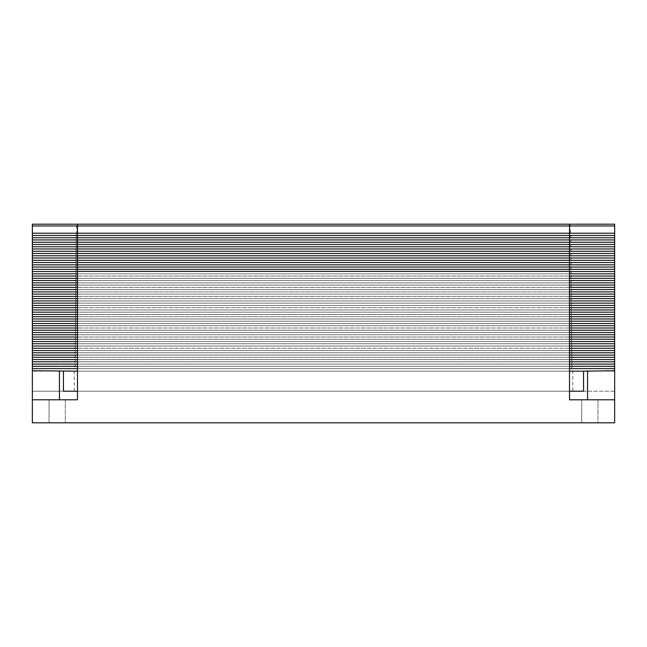 <?xml version="1.0" encoding="UTF-8"?>
<svg xmlns="http://www.w3.org/2000/svg" width="647" height="647" viewBox="0 0 647 647"><rect width="100%" height="100%" fill="white"/><g stroke="black" fill="none" stroke-linecap="round" stroke-linejoin="round"><path stroke-width="0.49" stroke-dasharray="3.23 2.43" d="M572.797 391.209L32.35 391.209L572.797 391.209L572.797 371.176L74.203 371.176L75.748 368.62L571.252 368.62L572.797 371.176M74.203 391.209L74.203 371.176M571.252 368.62L572.498 366.323L74.502 366.323L75.748 368.62M74.502 366.323L75.788 364.107L571.212 364.107L572.498 366.323M571.212 364.107L572.449 361.81L74.551 361.81L75.788 364.107M74.551 361.81L75.828 359.595L571.172 359.595L572.449 361.81M571.172 359.595L572.393 357.298L74.607 357.298L75.828 359.595M74.607 357.298L75.861 355.082L571.139 355.082L572.393 357.298M571.139 355.082L572.344 352.785L74.656 352.785L75.861 355.082M74.656 352.785L75.893 350.569L571.107 350.569L572.344 352.785M571.107 350.569L572.296 348.272L74.704 348.272L75.893 350.569M74.704 348.272L75.934 346.056L571.066 346.056L572.296 348.272M571.066 346.056L572.247 343.759L74.753 343.759L75.934 346.056M74.753 343.759L75.966 341.543L571.034 341.543L572.247 343.759M571.034 341.543L572.199 339.246L74.801 339.246L75.966 341.543M74.801 339.246L75.998 337.022L571.002 337.022L572.199 339.246M571.002 337.022L572.15 334.734L74.85 334.734L75.998 337.022M74.85 334.734L76.039 332.509L570.961 332.509L572.15 334.734M570.961 332.509L572.102 330.221L74.898 330.221L76.039 332.509M74.898 330.221L76.071 327.997L570.929 327.997L572.102 330.221M570.929 327.997L572.053 325.7L74.947 325.7L76.071 327.997M74.947 325.7L76.103 323.484L570.897 323.484L572.053 325.7M570.897 323.484L572.005 321.187L74.995 321.187L76.103 323.484M74.995 321.187L76.136 318.971L570.864 318.971L572.005 321.187M570.864 318.971L571.964 316.674L75.036 316.674L76.136 318.971M75.036 316.674L76.168 314.458L570.832 314.458L571.964 316.674M570.832 314.458L571.916 312.161L75.084 312.161L76.168 314.458M75.084 312.161L76.2 309.945L570.8 309.945L571.916 312.161M570.8 309.945L571.867 307.648L75.133 307.648L76.2 309.945M75.133 307.648L76.233 305.433L570.767 305.433L571.867 307.648M570.767 305.433L571.827 303.136L75.173 303.136L76.233 305.433M75.173 303.136L76.257 300.92L570.743 300.92L571.827 303.136M570.743 300.92L571.778 298.623L75.222 298.623L76.257 300.92M75.222 298.623L76.289 296.407L570.711 296.407L571.778 298.623M570.711 296.407L571.738 294.11L75.262 294.11L76.289 296.407M75.262 294.11L76.322 291.894L570.678 291.894L571.738 294.11M570.678 291.894L571.697 289.597L75.303 289.597L76.322 291.894M75.303 289.597L76.354 287.381L570.646 287.381L571.697 289.597M570.646 287.381L571.649 285.084L75.351 285.084L76.354 287.381M75.351 285.084L76.378 282.868L570.622 282.868L571.649 285.084M570.622 282.868L571.608 280.572L75.392 280.572L76.378 282.868M75.392 280.572L76.411 278.356L570.589 278.356L571.608 280.572M570.589 278.356L571.568 276.059L75.432 276.059L76.411 278.356M75.432 276.059L76.435 273.843L570.565 273.843L571.568 276.059M570.565 273.843L571.527 271.546L75.473 271.546L76.435 273.843M75.473 271.546L76.467 269.33L570.533 269.33L571.527 271.546M570.533 269.33L571.487 267.033L75.513 267.033L76.467 269.33M75.513 267.033L76.492 264.817L570.508 264.817L571.487 267.033M570.508 264.817L571.447 262.52L75.553 262.52L76.492 264.817M75.553 262.52L76.516 260.304L570.484 260.304L571.447 262.52M570.484 260.304L571.406 258.007L75.594 258.007L76.516 260.304M75.594 258.007L76.548 255.783L570.452 255.783L571.406 258.007M570.452 255.783L571.366 253.495L75.634 253.495L76.548 255.783M75.634 253.495L76.572 251.271L570.428 251.271L571.366 253.495M570.428 251.271L571.333 248.982L75.667 248.982L76.572 251.271M75.667 248.982L76.597 246.758L570.403 246.758L571.333 248.982M570.403 246.758L571.293 244.461L75.707 244.461L76.597 246.758M75.707 244.461L76.621 242.245L570.379 242.245L571.293 244.461M570.379 242.245L571.252 239.948L75.748 239.948L76.621 242.245M75.748 239.948L76.645 237.732L570.355 237.732L571.252 239.948M570.355 237.732L571.22 235.435L75.78 235.435L76.645 237.732M569.74 224.194L77.26 224.194L77.462 233.219L569.514 233.219L77.462 233.219L77.486 235.435L569.514 235.435L77.486 235.435L77.486 237.732L569.514 237.732L77.47 237.732L77.486 239.948L569.514 239.948L77.486 239.948L77.486 242.245L569.514 242.245L77.47 242.245L77.486 244.461L569.514 244.461L77.486 244.461L77.486 246.758L569.514 246.758L77.478 246.758L77.486 248.982L569.514 248.982L77.486 248.982L77.486 251.271L569.514 251.271L77.478 251.271L77.486 253.495L569.514 253.495L77.486 253.495L77.486 255.783L569.514 255.783L77.478 255.783L77.486 258.007L569.514 258.007L77.486 258.007L77.486 260.304L569.514 260.304L77.486 260.304L77.486 262.52L569.514 262.52L77.486 262.52L77.486 264.817L569.514 264.817L77.486 264.817L77.486 267.033L569.514 267.033L77.486 267.033L77.486 269.33L569.514 269.33L77.486 269.33L77.486 271.546L569.514 271.546L77.486 271.546L77.486 273.843L569.514 273.843L77.486 273.843L77.486 276.059L569.514 276.059L77.486 276.059L77.486 278.356L569.514 278.356L77.486 278.356L77.486 280.572L569.514 280.572L77.486 280.572L77.486 282.868L569.514 282.868L77.486 282.868L77.486 285.084L569.514 285.084L77.486 285.084L77.486 287.373L569.514 287.381L77.486 287.381L77.486 289.597L569.514 289.597L77.486 289.597L77.486 291.894L569.514 291.894L77.486 291.894L77.486 294.11L569.514 294.11L77.486 294.11L77.486 296.407L569.514 296.407L77.486 296.407L77.486 298.623L569.514 298.623L77.486 298.623L77.486 300.92L569.514 300.92L77.486 300.92L77.486 303.136L569.514 303.136L77.486 303.136L77.486 305.433L569.514 305.433L77.486 305.433L77.486 307.648L569.514 307.648L77.486 307.648L77.486 309.945L569.514 309.945L77.486 309.945L77.486 312.161L569.514 312.161L77.486 312.161L77.486 314.458L569.514 314.458L77.486 314.458L77.486 316.674L569.514 316.674L77.486 316.674L77.486 318.971L569.514 318.971L77.486 318.971L77.486 321.187L569.514 321.187L77.486 321.187L77.486 323.484L569.514 323.484L77.486 323.484L77.486 325.7L569.514 325.7L77.486 325.7L77.486 327.997L569.514 327.997L77.486 327.997L77.486 330.221L569.514 330.221L77.486 330.221L77.486 332.509L569.514 332.509L77.486 332.509L77.486 334.734L569.514 334.734L77.486 334.734L77.486 337.022L569.514 337.022L77.486 337.022L77.486 339.246L569.514 339.246L77.486 339.246L77.486 341.543L569.514 341.543L77.486 341.543L77.486 343.759L569.514 343.759L77.486 343.759L77.486 346.056L569.514 346.056L77.486 346.056L77.486 348.272L569.514 348.272L77.486 348.272L77.486 350.569L569.514 350.569L77.486 350.569L77.486 352.785L569.514 352.785L77.486 352.785L77.486 355.082L569.514 355.082L77.486 355.082L77.486 357.298L569.514 357.298L77.486 357.298L77.486 359.595L569.514 359.595L77.486 359.595L77.486 361.81L569.514 361.81L77.486 361.81L77.486 364.107L569.514 364.107L77.486 364.107L77.486 366.323L569.514 366.323L77.486 366.323L77.486 371.176L569.514 371.176L569.514 368.62L77.486 368.62L569.514 368.62L569.546 225.965L569.74 224.194L570.29 225.965L570.331 233.219L571.22 235.435M570.331 233.219L76.669 233.219L76.71 225.965L77.26 224.194M75.78 235.435L76.669 233.219M569.837 224.194L77.163 224.194M569.514 282.868L77.486 282.868L77.486 399.789L32.35 399.789L32.35 422.806L614.65 422.806L614.65 399.789L569.514 399.789L569.514 391.209L569.514 399.789L614.65 399.789L614.65 224.194L32.35 224.194L32.35 399.789L77.486 399.789L77.486 391.209L569.514 391.209L569.514 371.176L77.486 371.176L77.486 391.209L569.514 391.209L569.514 237.732L77.486 237.732L77.486 234.141M569.514 237.732L569.514 225.965L77.486 225.965L77.486 236.826M569.514 242.245L77.486 242.245L77.486 238.581M77.486 237.732L77.486 241.428M569.514 246.758L77.486 246.758L77.486 243.013M77.486 242.245L77.486 246.022M569.514 251.271L77.486 251.271L77.486 247.453M77.486 246.758L77.486 250.615M569.514 255.783L77.486 255.783L77.486 251.893M77.486 251.271L77.486 255.209M569.514 260.304L77.486 260.304L77.486 256.325M77.486 255.783L77.486 259.803M569.514 264.817L77.486 264.817L77.486 260.765M77.486 260.304L77.486 264.397M569.514 269.33L77.486 269.33L77.486 265.197M77.486 264.817L77.486 268.99M569.514 273.843L77.486 273.843L77.486 269.637M77.486 269.33L77.486 273.592M569.514 278.356L77.486 278.356L77.486 274.077M77.486 273.843L77.486 278.186M77.486 282.868L77.486 278.509M77.486 278.356L77.486 282.779M77.486 224.194L569.514 224.194L77.486 224.194L77.486 225.965L569.514 225.965L569.514 224.194M569.514 287.381L77.486 287.381L77.486 391.209L569.514 391.209L569.514 282.949M569.514 368.62L77.486 368.62M569.514 366.323L77.486 366.323M569.514 364.107L77.486 364.107M63.446 391.209L583.554 391.209M569.514 371.176L77.486 371.176M614.65 225.965L614.65 391.209L614.65 224.194L614.65 391.209L614.65 224.194L614.65 391.209L614.65 225.965L32.35 225.965M65.298 422.806L49.051 422.806L65.298 422.806L49.051 422.806L65.298 422.806L65.298 399.789L49.051 399.789L65.298 399.789L65.298 422.806M65.298 399.789L49.051 399.789L65.298 399.789M597.949 422.806L581.702 422.806L597.949 422.806L581.702 422.806L597.949 422.806L597.949 399.789L581.702 399.789L597.949 399.789L597.949 422.806M597.949 399.789L581.702 399.789L597.949 399.789M77.486 287.373L77.486 282.949M569.514 282.779L569.514 278.509M569.514 278.186L569.514 274.077M569.514 273.592L569.514 269.637M569.514 268.99L569.514 265.197M569.514 264.397L569.514 260.765M569.514 259.803L569.514 256.325M569.514 255.209L569.514 251.893M569.514 250.615L569.514 247.453M569.514 246.022L569.514 243.013M569.514 241.428L569.514 238.581M569.514 236.826L569.514 234.141M614.65 399.789L569.514 399.789M77.486 391.209L77.486 399.789L32.35 399.789M614.65 371.176L32.35 371.176M569.514 361.81L77.486 361.81M569.514 359.595L77.486 359.595M569.514 357.298L77.486 357.298M569.514 355.082L77.486 355.082M569.514 352.785L77.486 352.785M569.514 350.569L77.486 350.569M569.514 348.272L77.486 348.272M569.514 346.056L77.486 346.056M569.514 343.759L77.486 343.759M569.514 341.543L77.486 341.543M569.514 339.246L77.486 339.246M569.514 337.022L77.486 337.022M569.514 334.734L77.486 334.734M569.514 332.509L77.486 332.509M569.514 330.221L77.486 330.221M569.514 327.997L77.486 327.997M569.514 325.7L77.486 325.7M569.514 323.484L77.486 323.484M569.514 321.187L77.486 321.187M569.514 318.971L77.486 318.971M569.514 316.674L77.486 316.674M569.514 314.458L77.486 314.458M569.514 312.161L77.486 312.161M569.514 309.945L77.486 309.945M569.514 307.648L77.486 307.648M569.514 305.433L77.486 305.433M569.514 303.136L77.486 303.136M569.514 300.92L77.486 300.92M569.514 298.623L77.486 298.623M569.514 296.407L77.486 296.407M569.514 294.11L77.486 294.11M569.514 291.894L77.486 291.894M569.514 289.597L77.486 289.597M569.514 285.084L77.486 285.084M569.514 280.572L77.486 280.572M569.514 276.059L77.486 276.059M569.514 271.546L77.486 271.546M569.514 267.033L77.486 267.033M569.514 262.52L77.486 262.52M569.514 258.007L77.486 258.007M569.514 253.495L77.486 253.495M569.514 248.982L77.486 248.982M569.514 244.461L77.486 244.461M569.514 239.948L77.486 239.948M569.514 235.435L77.486 235.435M569.514 233.219L77.486 233.219M614.65 233.219L32.35 233.219M614.65 235.435L32.35 235.435M614.65 237.732L32.35 237.732M614.65 239.948L32.35 239.948M614.65 242.245L32.35 242.245M614.65 244.461L32.35 244.461M614.65 246.758L32.35 246.758M614.65 248.982L32.35 248.982M614.65 251.271L32.35 251.271M614.65 253.495L32.35 253.495M614.65 255.783L32.35 255.783M614.65 258.007L32.35 258.007M614.65 260.304L32.35 260.304M614.65 262.52L32.35 262.52M614.65 264.817L32.35 264.817M614.65 267.033L32.35 267.033M614.65 269.33L32.35 269.33M614.65 271.546L32.35 271.546M614.65 273.843L32.35 273.843M614.65 276.059L32.35 276.059M614.65 278.356L32.35 278.356M614.65 280.572L32.35 280.572M614.65 282.868L32.35 282.868M614.65 285.084L32.35 285.084M614.65 287.381L32.35 287.381M614.65 289.597L32.35 289.597M614.65 291.894L32.35 291.894M614.65 294.11L32.35 294.11M614.65 296.407L32.35 296.407M614.65 298.623L32.35 298.623M614.65 300.92L32.35 300.92M614.65 303.136L32.35 303.136M614.65 305.433L32.35 305.433M614.65 307.648L32.35 307.648M614.65 309.945L32.35 309.945M614.65 312.161L32.35 312.161M614.65 314.458L32.35 314.458M614.65 316.674L32.35 316.674M614.65 318.971L32.35 318.971M614.65 321.187L32.35 321.187M614.65 323.484L32.35 323.484M614.65 325.7L32.35 325.7M614.65 327.997L32.35 327.997M614.65 330.221L32.35 330.221M614.65 332.509L32.35 332.509M614.65 334.734L32.35 334.734M614.65 337.022L32.35 337.022M614.65 339.246L32.35 339.246M614.65 341.543L32.35 341.543M614.65 343.759L32.35 343.759M614.65 346.056L32.35 346.056M614.65 348.272L32.35 348.272M614.65 350.569L32.35 350.569M614.65 352.785L32.35 352.785M614.65 355.082L32.35 355.082M614.65 357.298L32.35 357.298M614.65 359.595L32.35 359.595M614.65 361.81L32.35 361.81M614.65 364.107L32.35 364.107M614.65 366.323L32.35 366.323M614.65 368.62L32.35 368.62M614.65 391.209L32.35 391.209L614.65 391.209M614.65 224.194L32.35 224.194L614.65 224.194M570.29 225.965L76.71 225.965M569.546 225.965L77.454 225.965M59.435 399.789L59.435 391.209M587.565 399.789L587.565 391.209M49.051 399.789L49.051 422.806L49.051 399.789M581.702 399.789L581.702 422.806L581.702 399.789"/><path stroke-width="0.97" d="M77.486 364.107L32.35 364.107L32.35 269.33L77.486 269.33L77.486 224.194L614.65 224.194L614.65 366.307L587.565 366.307L614.65 366.339L614.65 422.806L32.35 422.806L32.35 399.789L77.486 399.789L77.486 269.33L569.514 269.33L569.514 399.789L569.514 391.209L583.554 391.209L583.554 371.176L569.514 371.176M77.486 271.384L569.514 271.384M32.35 269.33L32.35 267.033L569.514 267.033L569.514 269.33L614.65 269.33M32.35 267.033L32.35 264.817L569.514 264.817L569.514 267.033L614.65 267.033M32.35 264.817L32.35 262.52L569.514 262.52L569.514 264.817L614.65 264.817M32.35 262.52L32.35 260.304L569.514 260.304L569.514 262.52L614.65 262.52M32.35 260.304L32.35 258.007L569.514 258.007L569.514 260.304L614.65 260.304M32.35 258.007L32.35 255.783L569.514 255.783L569.514 258.007L614.65 258.007M32.35 255.783L32.35 253.495L569.514 253.495L569.514 255.783L614.65 255.783M32.35 253.495L32.35 251.271L569.514 251.271L569.514 253.495L614.65 253.495M32.35 251.271L32.35 248.982L569.514 248.982L569.514 251.271L614.65 251.271M32.35 248.982L32.35 246.758L569.514 246.758L569.514 248.982L614.65 248.982M32.35 246.758L32.35 244.461L569.514 244.461L569.514 246.758L614.65 246.758M32.35 244.461L32.35 242.245L569.514 242.245L569.514 244.461L614.65 244.461M32.35 242.245L32.35 239.948L569.514 239.948L569.514 242.245L614.65 242.245M32.35 239.948L32.35 237.732L569.514 237.732L569.514 239.948L614.65 239.948M32.35 237.732L32.35 235.435L569.514 235.435L569.514 237.732L614.65 237.732M32.35 235.435L32.35 233.219L569.514 233.219L569.514 235.435L614.65 235.435M569.514 224.194L569.514 233.219L614.65 233.219M77.486 371.176L32.35 370.747L32.35 366.339L59.435 366.339L32.35 366.307L32.35 364.107M614.65 370.747L583.554 371.176M614.65 368.62L569.514 368.62M77.486 368.62L32.35 368.62M60.22 366.323L77.486 366.323M586.78 366.323L569.514 366.323M614.65 364.107L569.514 364.107M614.65 399.789L569.514 399.789M77.486 391.209L63.446 391.209L63.446 371.176M32.35 399.789L32.35 370.747M32.35 233.219L32.35 224.194L77.486 224.194M614.65 361.81L569.514 361.81M77.486 361.81L32.35 361.81M614.65 359.595L569.514 359.595M77.486 359.595L32.35 359.595M614.65 357.298L569.514 357.298M77.486 357.298L32.35 357.298M614.65 355.082L569.514 355.082M77.486 355.082L32.35 355.082M614.65 352.785L569.514 352.785M77.486 352.785L32.35 352.785M614.65 350.569L569.514 350.569M77.486 350.569L32.35 350.569M614.65 348.272L569.514 348.272M77.486 348.272L32.35 348.272M614.65 346.056L569.514 346.056M77.486 346.056L32.35 346.056M614.65 343.759L569.514 343.759M77.486 343.759L32.35 343.759M614.65 341.543L569.514 341.543M77.486 341.543L32.35 341.543M614.65 339.246L569.514 339.246M77.486 339.246L32.35 339.246M614.65 337.022L569.514 337.022M77.486 337.022L32.35 337.022M614.65 334.734L569.514 334.734M77.486 334.734L32.35 334.734M614.65 332.509L569.514 332.509M77.486 332.509L32.35 332.509M614.65 330.221L569.514 330.221M77.486 330.221L32.35 330.221M614.65 327.997L569.514 327.997M77.486 327.997L32.35 327.997M614.65 325.7L569.514 325.7M77.486 325.7L32.35 325.7M614.65 323.484L569.514 323.484M77.486 323.484L32.35 323.484M614.65 321.187L569.514 321.187M77.486 321.187L32.35 321.187M614.65 318.971L569.514 318.971M77.486 318.971L32.35 318.971M614.65 316.674L569.514 316.674M77.486 316.674L32.35 316.674M614.65 314.458L569.514 314.458M77.486 314.458L32.35 314.458M614.65 312.161L569.514 312.161M77.486 312.161L32.35 312.161M614.65 309.945L569.514 309.945M77.486 309.945L32.35 309.945M614.65 307.648L569.514 307.648M77.486 307.648L32.35 307.648M614.65 305.433L569.514 305.433M77.486 305.433L32.35 305.433M614.65 303.136L569.514 303.136M77.486 303.136L32.35 303.136M614.65 300.92L569.514 300.92M77.486 300.92L32.35 300.92M614.65 298.623L569.514 298.623M77.486 298.623L32.35 298.623M614.65 296.407L569.514 296.407M77.486 296.407L32.35 296.407M614.65 294.11L569.514 294.11M77.486 294.11L32.35 294.11M614.65 291.894L569.514 291.894M77.486 291.894L32.35 291.894M614.65 289.597L569.514 289.597M77.486 289.597L32.35 289.597M614.65 287.381L569.514 287.381M77.486 287.381L32.35 287.381M614.65 285.084L569.514 285.084M77.486 285.084L32.35 285.084M614.65 282.868L569.514 282.868M77.486 282.868L32.35 282.868M614.65 280.572L569.514 280.572M77.486 280.572L32.35 280.572M614.65 278.356L569.514 278.356M77.486 278.356L32.35 278.356M614.65 276.059L569.514 276.059M77.486 276.059L32.35 276.059M614.65 273.843L569.514 273.843M77.486 273.843L32.35 273.843M614.65 271.546L569.514 271.546M77.486 271.546L32.35 271.546M32.35 225.965L614.65 225.965M587.565 399.789L587.565 370.747M59.435 399.789L59.435 370.747"/></g></svg>
